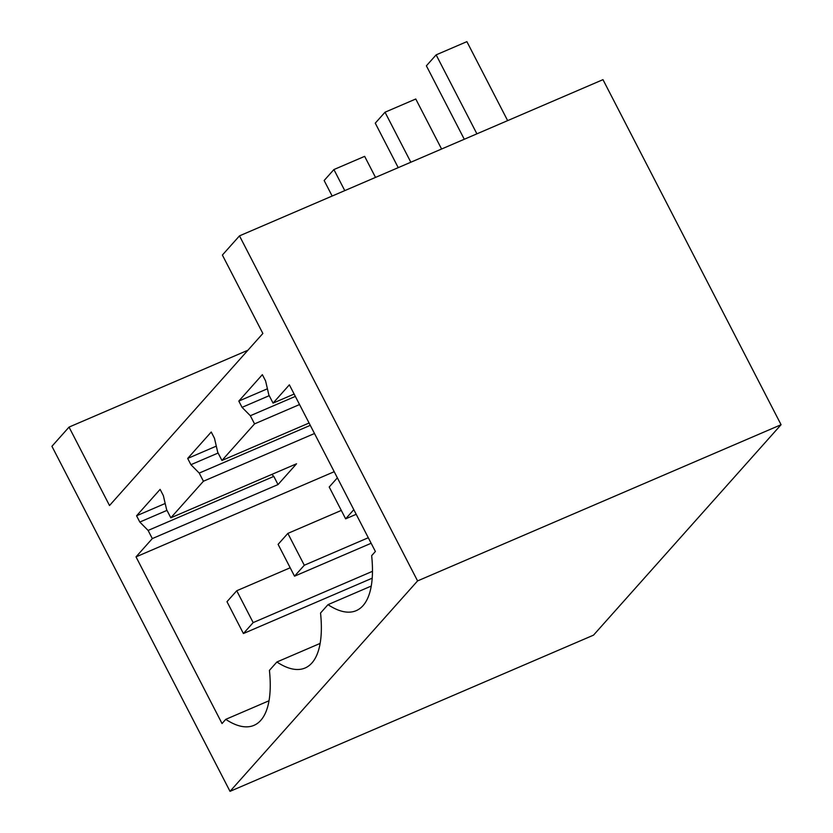 <?xml version="1.0" encoding="UTF-8"?>
<svg xmlns="http://www.w3.org/2000/svg" width="833" height="833" viewBox="0 0 833 833"><rect width="100%" height="100%" fill="white"/><g stroke="black" fill="none" stroke-linecap="round" stroke-linejoin="round"><path stroke-width="1.25" d="M262.864 333.471L109.508 505.527L69.035 427.1L51.927 446.29L230.023 791.35L417.583 580.913L239.488 235.864L222.38 255.054L262.864 333.471M230.023 791.35L593.513 635.152L781.073 424.715L602.977 79.656L239.488 235.864M203.429 481.235L170.827 517.814L166.621 509.661L163.362 495.635L160.123 489.367L136.57 515.783L139.809 522.052L148.107 530.434L152.314 538.587L136.018 556.871L222.036 723.533L225.764 719.348A118.109 45.961 -113.3 0 0 253.961 725.356A118.109 45.961 -113.3 0 0 269.423 670.378L276.889 661.996A118.109 45.961 -113.3 0 0 305.076 668.004A118.109 45.961 -113.3 0 0 320.538 613.026L328.004 604.654A118.109 45.961 -113.3 0 0 356.191 610.662A118.109 45.961 -113.3 0 0 371.653 555.673L375.391 551.488L289.363 384.825L273.068 403.11L268.851 394.957L265.592 380.941L262.353 374.663L238.811 401.079L242.049 407.358L250.337 415.729L254.554 423.882L221.953 460.462L217.736 452.309L214.477 438.283L211.238 432.015L187.685 458.431L190.924 464.699L199.222 473.082L203.429 481.235L314.489 433.514M781.073 424.715L417.583 580.913M238.811 401.079L267.414 388.782M242.049 407.358L269.226 395.675M170.827 517.814L296.538 463.794L278.024 484.567L152.314 538.587M136.018 556.871L334.21 471.707M273.068 403.11L294.132 394.061M254.554 423.882L299.547 404.546M221.953 460.462L309.074 423.018M250.337 415.729L295.34 396.393M371.237 586.068L328.004 604.654M271.829 474.414L273.807 476.414L278.024 484.567M136.57 515.783L165.184 503.486M139.809 522.052L166.996 510.369M69.035 427.1L247.932 350.224M148.107 530.434L273.807 476.414M276.889 661.996L320.122 643.42M268.997 700.772L225.764 719.348M199.222 473.082L310.282 425.351M190.924 464.699L218.111 453.027M187.685 458.431L216.299 446.134M337.375 477.84L329.212 487.003L345.643 518.844L353.806 509.681M356.201 514.305L345.643 518.844M476.903 133.832L436.138 54.863L466.886 41.65L507.651 120.629M436.138 54.863L426.381 65.817L464.283 139.257M341.301 510.431L287.854 533.401L278.097 544.355L294.528 576.186L304.295 565.243L368.29 537.733M371.143 543.262L294.528 576.186M287.854 533.401L304.295 565.243M410.836 162.227L385.023 112.216L415.771 99.002L441.584 149.013M385.023 112.216L375.267 123.159L398.226 167.652M290.186 567.783L236.739 590.753L226.982 601.697L243.413 633.538L253.17 622.595L372.466 571.323M372.195 578.196L243.413 633.538M236.739 590.753L253.17 622.595M344.779 190.622L333.908 169.557L364.646 156.354L375.516 177.408M333.908 169.557L324.141 180.511L332.159 196.036"/></g></svg>

